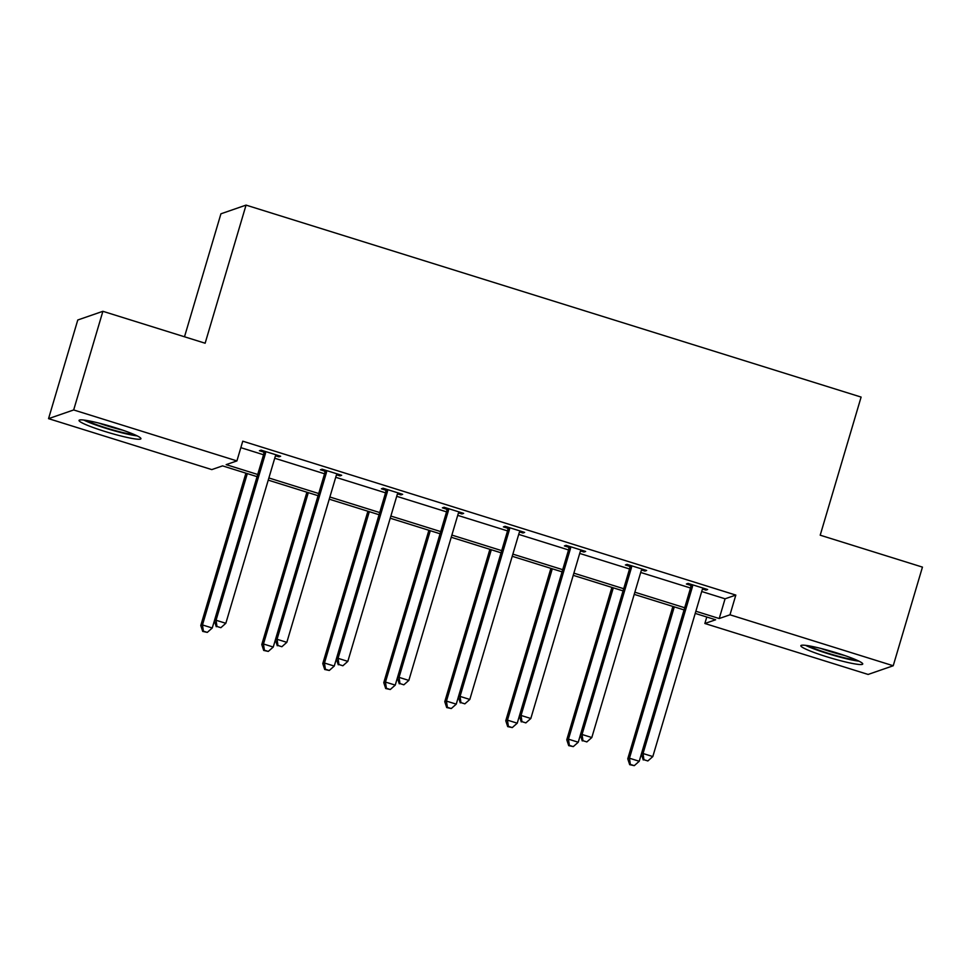 <?xml version="1.0" encoding="UTF-8"?>
<svg xmlns="http://www.w3.org/2000/svg" width="971" height="971" viewBox="0 0 971 971"><rect width="100%" height="100%" fill="white"/><g stroke="black" fill="none" stroke-linecap="round" stroke-linejoin="round"><path stroke-width="1.46" d="M115.282 427.726A32.274 3.289 16.5 0 1 140.929 438.722A32.274 3.289 16.5 0 1 104.686 431.391A32.274 3.289 16.5 0 1 79.039 420.394A32.274 3.289 16.5 0 1 115.282 427.726M837.087 653.022A32.274 3.289 16.5 0 1 862.734 664.018A32.274 3.289 16.5 0 1 826.491 656.687A32.274 3.289 16.5 0 1 800.857 645.679A32.274 3.289 16.5 0 1 837.087 653.022M184.502 336.779L220.927 213.802L246.051 205.112L861.107 397.078L820.204 535.191L922.45 567.113L893.223 665.754L868.11 674.444L704.861 623.491L715.627 619.777L695.224 613.405M706.779 617.01L704.861 623.491M257.072 476.652L222.553 465.874L211.799 469.6L48.55 418.647L73.675 409.956L236.912 460.909L226.158 464.636L257.716 474.479M73.675 409.956L102.89 311.303L77.777 319.993L48.55 418.647M340.263 474.855L339.959 475.875L341.658 475.28L322.105 469.187L320.406 469.77L324.775 471.141M339.959 475.875L336.597 474.831M462.257 512.931L461.953 513.95L463.653 513.368L444.099 507.263L442.4 507.845L446.769 509.217M461.953 513.95L458.591 512.906M584.251 551.006L583.947 552.026L585.647 551.443L566.093 545.338L564.394 545.92L568.763 547.292M583.947 552.026L580.585 550.982M706.245 589.081L705.941 590.101L707.641 589.518L688.087 583.413L686.388 584.008L690.769 585.367M705.941 590.101L702.579 589.057M240.844 447.667L263.554 454.756M274.72 458.239L324.557 473.787M335.723 477.283L385.548 492.831M396.726 496.315L446.551 511.863M457.717 515.358L507.542 530.906M518.72 534.39L568.545 549.95M579.711 553.434L629.536 568.982M640.714 572.465L690.539 588.025M701.705 591.509L725.07 598.804L735.824 595.077L242.762 441.186L236.912 460.909M645.242 570.038L644.938 571.069L646.637 570.475L627.096 564.382L625.397 564.964L629.766 566.324M644.938 571.069L641.588 570.013M523.248 531.962L522.944 532.994L524.643 532.399L505.09 526.294L503.403 526.889L507.772 528.248M522.944 532.994L519.594 531.938M401.254 493.887L400.95 494.907L402.649 494.324L383.096 488.219L381.397 488.814L385.778 490.173M400.95 494.907L397.6 493.863M279.26 455.812L278.956 456.831L280.655 456.249L261.102 450.143L259.403 450.738L263.784 452.098M278.956 456.831L275.594 455.787M102.89 311.303L205.136 343.224L246.051 205.112M735.824 595.077L729.986 614.801L893.223 665.754M684.057 609.922L634.221 594.373M623.054 590.878L573.23 575.33M562.063 571.846L512.227 556.286M501.06 552.802L451.236 537.254M440.057 533.771L390.233 518.211M379.066 514.727L329.242 499.179M318.063 495.696L268.239 480.135M695.867 611.245L719.22 618.527L729.986 614.801M268.882 477.975L318.706 493.523M329.873 497.006L379.71 512.554M390.876 516.05L440.7 531.598M451.879 535.082L501.704 550.642M512.87 554.125L562.695 569.674M573.873 573.157L623.698 588.717M634.864 592.201L684.701 607.749M725.07 598.804L719.22 618.527M674.287 606.875L629.463 758.217L639.234 761.264L641.346 754.127L643.045 753.52L692.372 586.994A4.139 4.078 70.9 0 0 692.517 585.428L692.457 584.785M643.943 759.735L647.851 760.961L643.943 759.735L643.045 753.52L652.815 756.567L702.142 590.04A4.139 4.078 70.9 0 1 702.858 588.657L703.259 588.147M643.263 759.977L641.346 754.103L690.672 587.576A4.139 4.078 70.9 0 0 690.818 586.023L690.66 584.214M647.851 760.961L652.815 756.567M672.891 606.438L627.764 758.8L629.463 758.217L630.361 764.432L629.681 764.675L634.281 765.658L630.361 764.432M639.234 761.264L634.281 765.658M629.681 764.675L627.764 758.8M631.368 567.95L629.669 568.545L580.342 735.071L582.042 734.477L631.368 567.95A4.139 4.078 70.9 0 0 631.526 566.396L631.466 565.741M582.952 740.703L586.86 741.917L582.952 740.703L582.042 734.477L591.812 737.535L641.139 571.009A4.139 4.078 70.9 0 1 641.867 569.625L642.268 569.115M629.669 568.545A4.139 4.078 70.9 0 0 629.827 566.979L629.657 565.183M580.342 735.071L582.272 740.934M586.86 741.917L591.812 737.535M552.293 568.8L507.469 720.142L517.24 723.189L519.351 716.052L521.051 715.445L570.378 548.918A4.139 4.078 70.9 0 0 570.523 547.353L570.463 546.709M521.949 721.659L525.857 722.885L521.949 721.659L521.051 715.445L530.821 718.491L580.148 551.965A4.139 4.078 70.9 0 1 580.864 550.581L581.265 550.072M521.269 721.902L519.351 716.028L568.678 549.501A4.139 4.078 70.9 0 0 568.824 547.947L568.666 546.139M525.857 722.885L530.821 718.491M611.9 587.406L566.773 739.768L568.46 739.174L578.243 742.232L580.355 735.096M613.296 587.831L568.46 739.174L569.37 745.4L568.69 745.631L573.278 746.614L569.37 745.4M578.243 742.232L573.278 746.614M568.69 745.631L566.773 739.768M550.897 568.363L505.77 720.725L507.469 720.142L508.367 726.357L507.687 726.599L512.275 727.582L508.367 726.357M517.24 723.189L512.275 727.582M507.687 726.599L505.77 720.725M856.519 660.025A27.928 2.852 16.5 0 1 831.916 654.43A27.928 2.852 16.5 0 1 808.236 645.727M820.701 648.397A25.853 2.634 -163.5 0 0 844.612 655.474M805.578 645.351A32.067 3.277 -163.5 0 0 831.795 654.83A32.067 3.277 -163.5 0 0 858.947 661.154M134.714 434.741A27.928 2.852 16.5 0 1 110.111 429.133A27.928 2.852 16.5 0 1 86.431 420.431M98.896 423.101A25.853 2.634 -163.5 0 0 122.807 430.189M83.773 420.055A32.067 3.277 -163.5 0 0 109.99 429.546A32.067 3.277 -163.5 0 0 137.142 435.87M491.302 549.756L446.466 701.098L456.249 704.145L458.361 697.008L460.048 696.401L509.374 529.875A4.139 4.078 70.9 0 0 509.532 528.321L509.472 527.666M460.946 702.628L464.866 703.841L460.946 702.628L460.048 696.401L469.818 699.448L519.145 532.933A4.139 4.078 70.9 0 1 519.873 531.538L520.274 531.04M460.278 702.858L458.348 696.984L507.675 530.469A4.139 4.078 70.9 0 0 507.833 528.904L507.663 527.107M464.866 703.841L469.818 699.448M489.906 549.319L444.767 701.681L446.466 701.098L447.376 707.325L446.696 707.556L451.284 708.539L447.376 707.325M456.249 704.145L451.284 708.539M446.696 707.556L444.767 701.681M448.371 510.843L446.684 511.426L397.357 677.952L399.045 677.357L448.371 510.843A4.139 4.078 70.9 0 0 448.529 509.277L448.468 508.622M399.955 683.584L403.863 684.81L399.955 683.584L399.045 677.357L408.827 680.416L458.154 513.89A4.139 4.078 70.9 0 1 458.87 512.506L459.271 511.996M446.684 511.426A4.139 4.078 70.9 0 0 446.83 509.86L446.672 508.064M397.357 677.952L399.275 683.815M403.863 684.81L408.827 680.416M428.903 530.287L383.776 682.649L385.475 682.067L395.246 685.113L397.357 677.976M430.299 530.724L385.475 682.067L386.373 688.281L385.693 688.512L390.281 689.507L386.373 688.281M395.246 685.113L390.281 689.507M385.693 688.512L383.776 682.649M387.38 491.799L385.681 492.382L336.354 658.908L338.054 658.326L387.38 491.799A4.139 4.078 70.9 0 0 387.538 490.234L387.478 489.59M338.952 664.54L342.872 665.766L338.952 664.54L338.054 658.326L347.824 661.372L397.151 494.846A4.139 4.078 70.9 0 1 397.879 493.462L398.28 492.965M385.681 492.382A4.139 4.078 70.9 0 0 385.839 490.828L385.669 489.02M336.354 658.908L338.272 664.783M342.872 665.766L347.824 661.372M367.912 511.244L322.773 663.606L324.472 663.023L334.255 666.07L336.367 658.933M369.308 511.681L324.472 663.023L325.382 669.25L324.702 669.48L329.29 670.463L325.382 669.25M334.255 666.07L329.29 670.463M324.702 669.48L322.773 663.606M308.305 492.637L263.481 643.979L273.252 647.038L275.363 639.901L277.051 639.282L326.377 472.756A4.139 4.078 70.9 0 0 326.535 471.202L326.474 470.547M277.961 645.509L281.869 646.722L277.961 645.509L277.051 639.282L286.833 642.341L336.16 475.814A4.139 4.078 70.9 0 1 336.876 474.431L337.277 473.921M277.281 645.739L275.363 639.877L324.69 473.35A4.139 4.078 70.9 0 0 324.836 471.785L324.678 469.988M281.869 646.722L286.833 642.341M306.909 492.212L261.782 644.574L263.481 643.979L264.379 650.206L263.699 650.436L268.287 651.42L264.379 650.206M273.252 647.038L268.287 651.42M263.699 650.436L261.782 644.574M247.314 473.605L202.478 624.948L212.248 627.994L214.373 620.857L216.06 620.251L265.386 453.724A4.139 4.078 70.9 0 0 265.532 452.158L265.484 451.515M216.958 626.465L220.866 627.691L216.958 626.465L216.06 620.251L225.83 623.297L275.157 456.771A4.139 4.078 70.9 0 1 275.873 455.387L276.286 454.877M216.278 626.708L214.36 620.833L263.687 454.307A4.139 4.078 70.9 0 0 263.845 452.753L263.675 450.945M220.866 627.691L225.83 623.297M245.918 473.168L200.779 625.53L202.478 624.948L203.388 631.162L202.708 631.405L207.296 632.388L203.388 631.162M212.248 627.994L207.296 632.388M202.708 631.405L200.779 625.53M692.372 586.994L690.672 587.576M692.517 585.428L690.818 586.023M631.526 566.396L629.827 566.979M570.378 548.918L568.678 549.501M570.523 547.353L568.824 547.947M509.374 529.875L507.675 530.469M509.532 528.321L507.833 528.904M448.529 509.277L446.83 509.86M387.538 490.234L385.839 490.828M326.377 472.756L324.69 473.35M326.535 471.202L324.836 471.785M265.386 453.724L263.687 454.307M265.532 452.158L263.845 452.753"/></g></svg>
